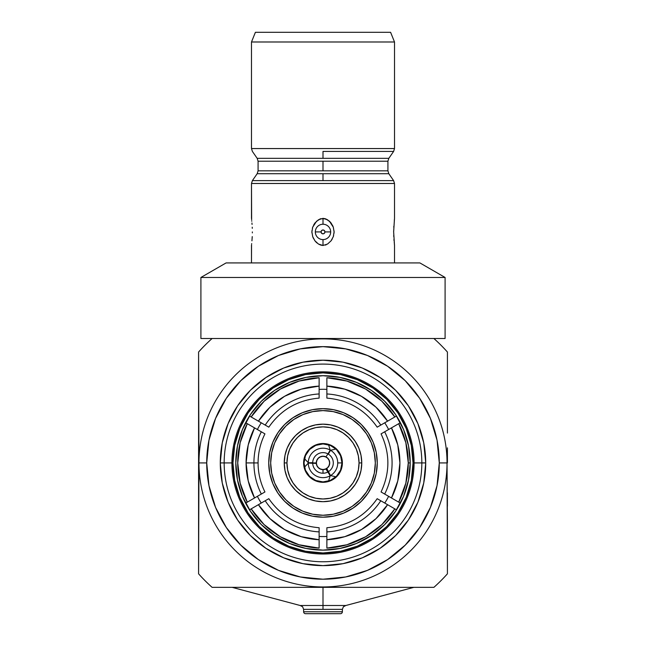 <?xml version="1.0" encoding="UTF-8"?>
<svg xmlns="http://www.w3.org/2000/svg" width="646" height="646" viewBox="0 0 646 646"><rect width="100%" height="100%" fill="white"/><g stroke="black" fill="none" stroke-linecap="round" stroke-linejoin="round"><path stroke-width="0.97" d="M323 587.343L323 605.496L300.14 605.496L323 605.496L323 609.356L303.62 609.356L303.62 611.762L342.38 611.762L342.38 609.356L303.62 609.356L303.62 611.762A1.938 1.938 0 0 0 305.558 613.7L340.442 613.7A1.938 1.938 0 0 0 342.38 611.762L303.62 611.762A1.938 1.938 0 0 0 305.558 613.7L340.442 613.7A1.938 1.938 0 0 0 342.38 611.762L342.38 609.356L323 609.356L323 605.496L345.86 605.496L323 605.496L323 587.747M262.244 432.319L257.383 429.517A73.644 73.644 0 0 1 261.25 422.799A73.644 73.644 0 0 0 257.374 429.509A73.644 73.644 0 0 1 261.25 422.799L258.416 421.16A76.906 76.906 0 0 1 319.124 386.114L319.124 393.955A69.074 69.074 0 0 0 265.207 425.084L258.416 421.16L270.004 407.19L284.547 396.321L301.23 389.158L319.124 386.114L319.124 377.74L299.066 381.083L280.364 389.078L264.093 401.271L251.165 416.977L258.416 421.16L251.165 416.977A85.272 85.272 0 0 1 319.124 377.74L319.124 393.955A69.074 69.074 0 0 0 265.207 425.084L268.817 427.159C281.042 409.621 297.814 399.939 319.124 398.114L319.124 393.955L319.124 398.114C297.814 399.939 281.042 409.621 268.817 427.159L258.416 421.16M319.124 395.013L319.124 389.393A73.644 73.644 0 0 1 326.876 389.385A73.644 73.644 0 0 0 319.124 389.385A73.644 73.644 0 0 1 326.876 389.385L326.876 395.013M379.154 426.029L377.183 427.159C364.958 409.621 348.186 399.939 326.876 398.114L326.876 377.74A85.272 85.272 0 0 1 394.835 416.977L387.584 421.16L394.835 416.977L381.907 401.271L365.636 389.078L346.934 381.083L326.876 377.74L326.876 386.114L344.77 389.158L361.453 396.321L375.996 407.19L387.584 421.16L380.793 425.084A69.074 69.074 0 0 0 326.876 393.955L326.876 398.114C348.186 399.939 364.958 409.621 377.183 427.159L380.793 425.084A69.074 69.074 0 0 0 326.876 393.955L326.876 386.114A76.906 76.906 0 0 1 387.584 421.16L384.75 422.799A73.644 73.644 0 0 1 388.626 429.509A73.644 73.644 0 0 0 384.75 422.799A73.644 73.644 0 0 1 388.626 429.509A73.644 73.644 0 0 0 384.75 422.799L379.88 425.609M447.42 570.717L447.032 462.924A124.032 124.032 0 0 1 323 586.956A124.032 124.032 0 0 1 198.968 462.924L198.58 573.818L198.58 492.761M433.894 587.343A166.668 166.668 0 0 0 447.42 573.818A166.668 166.668 0 0 1 433.894 587.343L212.106 587.343A166.668 166.668 0 0 1 198.58 573.818A166.668 166.668 0 0 0 212.106 587.343L433.894 587.343L413.876 587.343L345.86 605.496L343.381 606.755L342.38 609.356M272.418 338.504L433.894 338.504A166.668 166.668 0 0 1 447.42 352.03A166.668 166.668 0 0 0 433.894 338.504L445.094 338.504L445.094 277.465L419.9 262.922L226.1 262.922L200.906 277.465L445.094 277.465L419.9 262.922L226.1 262.922L200.906 277.465L200.906 338.504L445.094 338.504L445.094 277.465L200.906 277.465L200.906 338.504L212.106 338.504A166.668 166.668 0 0 0 198.58 352.03L198.968 462.924A124.032 124.032 0 0 1 323 338.892A124.032 124.032 0 0 1 447.032 462.924A124.032 124.032 0 0 0 323 338.892A124.032 124.032 0 0 0 198.968 462.924L206.72 462.924A116.28 116.28 0 0 1 323 346.644A116.28 116.28 0 0 1 439.28 462.924L437.043 440.241L430.43 418.422L419.682 398.324L405.22 380.704L387.6 366.242L367.501 355.494L345.683 348.88L323 346.644L300.317 348.88L278.499 355.494L258.4 366.242L240.78 380.704L226.318 398.324L215.57 418.422L208.957 440.241L206.72 462.924L208.957 485.606L215.57 507.425L226.318 527.524L240.78 545.143L258.4 559.606L278.499 570.353L300.317 576.967L323 579.204L345.683 576.967L367.501 570.353L387.6 559.606L405.22 545.143L419.682 527.524L430.43 507.425L437.043 485.606L439.28 462.924L447.032 462.924L439.28 462.924A116.28 116.28 0 0 1 323 579.204A116.28 116.28 0 0 1 206.72 462.924L198.968 462.924A124.032 124.032 0 0 0 323 586.956A124.032 124.032 0 0 0 447.032 462.924L447.42 521.532M447.42 492.761L447.42 506.246M251.488 245.48L251.488 262.922L251.544 244.882M251.94 240.837L252.231 236.638L251.94 240.837M252.352 231.922L252.352 232.891M251.94 223.007L252.061 224.453M394.456 218.946L393.648 231.906L394.512 245.48L394.512 262.922L394.512 245.48L393.648 231.906L394.512 218.348L394.512 183.488L251.488 183.488L251.633 219.769M327.53 244.059L323 245.48L318.454 244.051L314.941 240.821L312.688 236.614L311.905 231.906L312.696 227.19L314.949 222.991L318.47 219.769L323 218.348L327.546 219.777L331.059 223.007L333.312 227.214L334.095 231.922L333.304 236.638L331.051 240.837L327.53 244.059L331.051 240.837L333.304 236.638L334.095 231.922L333.312 227.214L329.444 221.239L325.374 218.744L320.642 218.744L316.564 221.231L312.696 227.19L311.905 231.906L312.688 236.614L314.941 240.821L318.454 244.051L323 245.48L323 239.593A7.679 7.679 0 0 1 315.321 231.914A7.679 7.679 0 0 1 323 224.235A7.679 7.679 0 0 1 330.679 231.914L324.938 231.914A1.938 1.938 0 0 0 323 229.976A1.938 1.938 0 0 0 321.062 231.914L315.321 231.914L321.062 231.914L321.627 230.541L323 229.976L324.373 230.541L324.938 231.914L324.373 233.287L323 233.852L321.627 233.287L321.062 231.914A1.938 1.938 0 0 0 323 233.852A1.938 1.938 0 0 0 324.938 231.914L330.679 231.914A7.679 7.679 0 0 1 323 239.593A7.679 7.679 0 0 1 315.321 231.914A7.679 7.679 0 0 1 323 224.235L323 218.348L323 224.235A7.679 7.679 0 0 1 330.679 231.914A7.679 7.679 0 0 1 323 239.593L323 245.48L327.538 244.051M323 180.622L393.616 180.622L323 180.622L323 173.709L323 180.622L252.384 180.622L323 180.622M387.923 170.843L388.819 173.709L257.181 173.709L258.077 170.843L387.923 170.843L388.819 173.709L257.181 173.709L258.077 170.843L323 170.843L323 161.201L323 170.843L387.923 170.843L387.923 161.201L258.077 161.201L257.181 158.335L388.819 158.335L387.923 161.201L258.077 161.201L258.077 170.843M323 151.422L323 158.335L323 151.422L393.616 151.422L323 151.422M251.488 41.99L251.488 148.556L394.512 148.556L394.512 41.99L251.488 41.99L394.512 41.99L390.596 32.3L255.404 32.3L251.488 41.99L255.404 32.3L390.596 32.3L394.512 41.99L394.512 148.556L251.488 148.556L251.488 41.99M421.838 462.924A98.838 98.838 0 0 0 323 364.086A98.838 98.838 0 0 0 224.162 462.924L220.286 462.924A102.714 102.714 0 0 1 323 360.21A102.714 102.714 0 0 1 425.714 462.924L414.086 462.924A91.086 91.086 0 0 0 323 371.838A91.086 91.086 0 0 0 231.914 462.924L224.162 462.924A98.838 98.838 0 0 1 323 364.086A98.838 98.838 0 0 1 421.838 462.924A98.838 98.838 0 0 1 323 561.762A98.838 98.838 0 0 1 224.162 462.924L231.914 462.924A91.086 91.086 0 0 1 323 371.838A91.086 91.086 0 0 1 414.086 462.924A91.086 91.086 0 0 1 323 554.01A91.086 91.086 0 0 1 231.914 462.924A91.086 91.086 0 0 0 323 554.01A91.086 91.086 0 0 0 414.086 462.924L425.714 462.924A102.714 102.714 0 0 1 323 565.638A102.714 102.714 0 0 1 220.286 462.924L224.162 462.924A98.838 98.838 0 0 0 323 561.762A98.838 98.838 0 0 0 421.838 462.924M323 372.879A90.044 90.044 0 0 0 232.956 462.924A90.044 90.044 0 0 0 323 552.968L323 554.01L323 552.968L340.571 551.24L357.456 546.12L373.025 537.795L386.671 526.595L397.871 512.948L406.197 497.38L411.316 480.495L413.044 462.924L411.316 445.352L406.197 428.468L397.871 412.899L386.671 399.252L373.025 388.052L357.456 379.727L340.571 374.607L323 372.879L305.429 374.607L288.544 379.727L272.975 388.052L259.329 399.252L248.129 412.899L239.803 428.468L234.684 445.352L232.956 462.924L234.684 480.495L239.803 497.38L248.129 512.948L259.329 526.595L272.975 537.795L288.544 546.12L305.429 551.24L323 552.968A90.044 90.044 0 0 0 413.044 462.924A90.044 90.044 0 0 0 323 372.879L323 371.838L323 372.879M326.876 550.045A87.21 87.21 0 0 1 323 550.134A87.21 87.21 0 0 0 396.515 509.839A87.21 87.21 0 0 1 326.876 550.045M400.391 503.129A87.21 87.21 0 0 1 396.515 509.839L387.584 504.688A76.906 76.906 0 0 1 326.876 539.733L326.876 531.892A69.074 69.074 0 0 0 380.793 500.763L387.584 504.688L375.996 518.657L361.453 529.526L344.77 536.689L326.876 539.733L326.876 548.107L346.934 544.764L365.636 536.769L381.907 524.576L394.835 508.87A85.272 85.272 0 0 1 326.876 548.107L326.876 531.892A69.074 69.074 0 0 0 380.793 500.763L377.183 498.688C364.958 516.227 348.186 525.909 326.876 527.734L326.876 531.892L326.876 527.734C348.186 525.909 364.958 516.227 377.183 498.688L396.515 509.839A87.21 87.21 0 0 0 410.21 462.924A87.21 87.21 0 0 1 400.391 503.129L398.711 502.16L405.85 483.119L408.272 462.924L410.21 462.924A87.21 87.21 0 0 0 400.391 422.718A87.21 87.21 0 0 1 410.21 462.924L408.272 462.924L405.85 442.728L398.711 423.687L391.46 427.878A76.906 76.906 0 0 1 391.46 497.969L384.669 494.053A69.074 69.074 0 0 0 384.669 431.794L391.46 427.878L397.766 444.9L399.906 462.924L397.766 480.947L391.46 497.969L400.391 503.129L384.669 494.053A69.074 69.074 0 0 0 384.669 431.794L381.059 433.878C390.136 453.242 390.136 472.606 381.059 491.969L384.669 494.053L381.059 491.969C390.136 472.606 390.136 453.242 381.059 433.878L398.711 423.687A85.272 85.272 0 0 1 398.711 502.16L400.391 503.129M400.391 422.718A87.21 87.21 0 0 0 323 375.714A87.21 87.21 0 0 1 400.391 422.718L398.711 423.687M237.728 462.924A85.272 85.272 0 0 1 247.289 423.687L240.15 442.728L237.728 462.924L240.15 483.119L247.289 502.16L254.54 497.969A76.906 76.906 0 0 1 246.094 462.924L253.926 462.924A69.074 69.074 0 0 0 261.331 494.053L254.54 497.969L248.234 480.947L246.094 462.924L248.234 444.9L254.54 427.878L245.609 422.718A87.21 87.21 0 0 0 245.609 503.129L247.289 502.16A85.272 85.272 0 0 1 237.728 462.924M277.869 432.796A54.264 54.264 0 0 0 268.736 462.924A54.264 54.264 0 0 1 323 408.66A54.264 54.264 0 0 1 377.264 462.924A54.264 54.264 0 0 0 376.222 452.353M368.107 432.755A54.264 54.264 0 0 0 353.168 417.817L361.372 424.551L368.115 432.78L373.13 442.155L376.222 452.337A54.264 54.264 0 0 0 368.131 432.796M353.128 417.792A54.264 54.264 0 0 0 333.602 409.709M333.57 409.701A54.264 54.264 0 0 0 312.43 409.701L323 408.66L333.586 409.701L343.769 412.794L353.144 417.809M312.398 409.709A54.264 54.264 0 0 0 292.872 417.792M368.131 493.051A54.264 54.264 0 0 0 377.264 462.924A54.264 54.264 0 0 1 323 517.188A54.264 54.264 0 0 1 268.736 462.924L269.778 452.337L272.87 442.155L277.885 432.78L284.628 424.551L292.856 417.809A54.264 54.264 0 0 0 277.893 432.755M375.326 462.924A52.326 52.326 0 0 1 323 515.25A52.326 52.326 0 0 1 270.674 462.924A52.326 52.326 0 0 0 323 515.25A52.326 52.326 0 0 0 375.326 462.924L374.317 473.13L371.345 482.95L366.508 491.994L360 499.923L352.07 506.432L343.026 511.269L333.207 514.24L323 515.25L312.793 514.24L302.974 511.269L293.93 506.432L286 499.923L279.492 491.994L274.655 482.95L271.683 473.13L270.674 462.924L271.683 452.717L274.655 442.898L279.492 433.854L286 425.924L293.93 419.415L302.974 414.579L312.793 411.607L323 410.598L333.207 411.607L343.026 414.579L352.07 419.415L360 425.924L366.508 433.854L371.345 442.898L374.317 452.717L375.326 462.924A52.326 52.326 0 0 0 323 410.598A52.326 52.326 0 0 0 270.674 462.924A52.326 52.326 0 0 1 323 410.598A52.326 52.326 0 0 1 375.326 462.924M361.76 462.924A38.76 38.76 0 0 1 323 501.684A38.76 38.76 0 0 1 284.24 462.924A38.76 38.76 0 0 0 323 501.684A38.76 38.76 0 0 0 361.76 462.924L359.047 462.924A36.047 36.047 0 0 1 323 498.97A36.047 36.047 0 0 1 286.953 462.924L284.24 462.924L286.953 462.924L287.648 455.89L289.699 449.132L293.026 442.898L297.507 437.431L302.974 432.949L309.208 429.622L315.967 427.571L323 426.877L330.033 427.571L336.792 429.622L343.026 432.949L348.493 437.431L352.974 442.898L356.301 449.132L358.352 455.89L359.047 462.924L358.352 469.957L356.301 476.716L352.974 482.95L348.493 488.416L343.026 492.898L336.792 496.225L330.033 498.276L323 498.97L315.967 498.276L309.208 496.225L302.974 492.898L297.507 488.416L293.026 482.95L289.699 476.716L287.648 469.957L286.953 462.924A36.047 36.047 0 0 1 323 426.877A36.047 36.047 0 0 1 359.047 462.924L361.76 462.924A38.76 38.76 0 0 0 323 424.164A38.76 38.76 0 0 0 284.24 462.924A38.76 38.76 0 0 1 323 424.164A38.76 38.76 0 0 1 361.76 462.924L361.017 455.365L358.813 448.09L355.227 441.388L350.407 435.517L344.536 430.696L337.834 427.111L330.558 424.907L323 424.164L315.442 424.907L308.166 427.111L301.464 430.696L295.593 435.517L290.773 441.388L287.187 448.09L284.983 455.365L284.24 462.924L284.983 470.482L287.187 477.757L290.773 484.46L295.593 490.33L301.464 495.151L308.166 498.736L315.442 500.941L323 501.684L330.558 500.941L337.834 498.736L344.536 495.151L350.407 490.33L355.227 484.46L358.813 477.757L361.017 470.482L361.76 462.924M303.62 462.924A19.38 19.38 0 0 1 323 443.544A19.38 19.38 0 0 1 342.38 462.924A19.38 19.38 0 0 1 323 482.304A19.38 19.38 0 0 1 303.62 462.924L305.098 470.336L309.297 476.627L315.587 480.826L323 482.304L330.413 480.826L336.703 476.627L340.902 470.336L342.38 462.924L340.902 455.511L336.703 449.22L330.413 445.021L323 443.544L315.587 445.021L309.297 449.22L305.098 455.511L303.62 462.924M304.492 467.187A18.992 18.992 0 0 1 304.008 462.924A18.992 18.992 0 0 0 328.564 481.084A18.992 18.992 0 0 1 304.492 467.187L308.271 463.117L312.696 463.142A10.304 10.304 0 0 0 323 473.227L323 469.634A6.71 6.71 0 0 0 325.915 468.972L327.966 471.951A10.304 10.304 0 0 1 323 473.227A10.304 10.304 0 0 0 327.966 471.951L330.195 475.771A14.729 14.729 0 0 1 308.271 463.117L304.492 467.187M335.944 476.821A18.992 18.992 0 0 1 328.564 481.084L330.195 475.771A14.729 14.729 0 0 1 308.271 463.117L316.306 463.416A6.71 6.71 0 0 0 323 469.634L323 473.227A10.304 10.304 0 0 1 312.696 463.142L316.306 463.416A6.71 6.71 0 0 0 325.915 468.972L330.195 475.771L328.564 481.084L332.496 479.372L335.944 476.821A18.992 18.992 0 0 0 341.992 462.924A18.992 18.992 0 0 1 335.944 476.821L330.534 475.577L328.338 471.733A10.304 10.304 0 0 0 328.338 454.114L330.534 450.27A14.729 14.729 0 0 1 337.729 462.924L341.992 462.924A18.992 18.992 0 0 0 335.944 449.027L330.534 450.27L328.338 454.114A10.304 10.304 0 0 1 328.338 471.733L326.779 468.471A6.71 6.71 0 0 0 326.779 457.376A6.71 6.71 0 0 1 326.779 468.471L330.534 475.577L335.944 476.821M323 456.213A6.71 6.71 0 0 1 325.915 456.875A6.71 6.71 0 0 0 316.306 462.431A6.71 6.71 0 0 1 323 456.213M312.341 463.134A10.659 10.659 0 0 1 312.341 462.714A10.659 10.659 0 0 0 312.341 462.924L316.387 462.924L312.341 462.924A10.659 10.659 0 0 0 312.341 463.134A10.659 10.659 0 0 1 312.341 462.714M329.613 462.924A6.613 6.613 0 0 0 323 456.31A6.613 6.613 0 0 0 316.387 462.924L316.895 465.451L318.325 467.599L320.473 469.028L323 469.537L325.527 469.028L327.675 467.599L329.105 465.451L329.613 462.924L329.105 460.396L327.675 458.248L325.527 456.819L323 456.31L320.473 456.819L318.325 458.248L316.895 460.396L316.387 462.924A6.613 6.613 0 0 0 323 469.537A6.613 6.613 0 0 0 329.613 462.924L329.613 462.924M340.547 470.191L341.992 462.924A18.992 18.992 0 0 0 335.944 449.027L332.496 446.475L328.564 444.763A18.992 18.992 0 0 1 335.944 449.027L330.534 450.27A14.729 14.729 0 0 1 330.534 475.577A14.729 14.729 0 0 0 337.729 462.924L341.992 462.924L340.547 470.191L336.429 476.352L330.267 480.471L323 481.916L315.733 480.471L309.571 476.352L305.453 470.191L304.008 462.924A18.992 18.992 0 0 1 304.492 458.66L308.271 462.73L312.696 462.706A10.304 10.304 0 0 1 327.966 453.896L325.915 456.875L327.966 453.896A10.304 10.304 0 0 0 312.696 462.706L308.271 462.73A14.729 14.729 0 0 1 330.195 450.076L327.966 453.896L330.195 450.076L328.564 444.763L330.195 450.076A14.729 14.729 0 0 0 308.271 462.73L304.492 458.66A18.992 18.992 0 0 0 304.008 462.924L305.453 455.656L309.571 449.495L315.733 445.377L323 443.931L330.267 445.377L336.429 449.495L340.547 455.656L341.992 462.924L340.547 455.656L336.429 449.495M328.564 444.763A18.992 18.992 0 0 0 304.492 458.66A18.992 18.992 0 0 1 328.564 444.763M340.902 455.511L336.703 449.22L330.413 445.021M315.587 445.021L309.297 449.22L305.098 455.511M305.098 470.336L309.297 476.627L315.587 480.826M330.413 480.826L336.703 476.627L340.902 470.336M262.244 493.528L257.374 496.338A73.644 73.644 0 0 0 261.25 503.048L265.207 500.763A69.074 69.074 0 0 0 319.124 531.892L319.124 539.733A76.906 76.906 0 0 1 258.416 504.688L251.165 508.87L264.093 524.576L280.364 536.769L299.066 544.764L319.124 548.107L319.124 539.733L301.23 536.689L284.547 529.526L270.004 518.657L258.416 504.688L265.207 500.763A69.074 69.074 0 0 0 319.124 531.892L319.124 527.734C297.814 525.909 281.042 516.227 268.817 498.688L265.207 500.763L268.817 498.688C281.042 516.227 297.814 525.909 319.124 527.734L319.124 548.107A85.272 85.272 0 0 1 251.165 508.87L266.12 500.238M253.926 462.924A69.074 69.074 0 0 0 261.331 494.053L264.941 491.969C260.395 482.812 258.109 473.13 258.077 462.924L246.094 462.924A76.906 76.906 0 0 1 254.54 427.878L261.331 431.794A69.074 69.074 0 0 0 253.926 462.924L258.077 462.924C258.109 452.717 260.395 443.035 264.941 433.878L261.331 431.794A69.074 69.074 0 0 0 253.926 462.924M277.893 493.092A54.264 54.264 0 0 0 292.832 508.031L284.628 501.296L277.885 493.068L272.87 483.692L269.778 473.51L268.736 462.924A54.264 54.264 0 0 0 269.778 473.494M269.786 473.526A54.264 54.264 0 0 0 277.869 493.051M292.872 508.055A54.264 54.264 0 0 0 312.398 516.138M312.43 516.146A54.264 54.264 0 0 0 333.57 516.146L323 517.188L312.414 516.146L302.231 513.053L292.856 508.039M333.602 516.138A54.264 54.264 0 0 0 353.128 508.055M376.222 452.337L377.264 462.924L376.222 473.51L373.13 483.692L368.115 493.068L361.372 501.296L353.144 508.039A54.264 54.264 0 0 0 368.107 493.092M258.077 462.924C258.109 473.13 260.395 482.812 264.941 491.969L245.609 503.129A87.21 87.21 0 0 0 249.485 509.839L251.165 508.87L249.485 509.839A87.21 87.21 0 0 0 323 550.134A87.21 87.21 0 0 1 245.609 422.718L264.941 433.878C260.395 443.035 258.109 452.717 258.077 462.924M319.124 530.834L319.124 536.463A73.644 73.644 0 0 0 326.876 536.463L326.876 530.834M266.846 499.818L268.817 498.688M379.88 500.238L384.701 503.024M292.856 417.809L302.231 412.794L312.414 409.701M353.144 508.039L343.769 513.053L333.586 516.146M388.626 496.338A73.644 73.644 0 0 1 384.75 503.048A73.644 73.644 0 0 0 388.626 496.338A73.644 73.644 0 0 1 384.75 503.048A73.644 73.644 0 0 0 388.626 496.338L383.756 493.528M383.756 432.319L388.577 429.542M266.12 425.609L261.299 422.823M262.97 432.739L261.331 431.794M247.289 423.687L245.609 422.718L247.289 423.687M265.207 500.763L261.25 503.048A73.644 73.644 0 0 1 257.374 496.338A73.644 73.644 0 0 0 261.25 503.048A73.644 73.644 0 0 1 257.374 496.338M326.876 536.463A73.644 73.644 0 0 1 319.124 536.463A73.644 73.644 0 0 0 326.876 536.463A73.644 73.644 0 0 1 319.124 536.463M384.75 503.048L387.584 504.688M380.793 425.084L377.183 427.159M384.75 422.799L387.584 421.16L384.75 422.799M396.515 416.008L394.835 416.977L396.515 416.008M251.165 416.977L249.485 416.008A87.21 87.21 0 0 0 245.609 422.718A87.21 87.21 0 0 1 319.124 375.802A87.21 87.21 0 0 0 249.485 416.008M394.835 508.87L396.515 509.839M340.014 377.393L323 375.714A87.21 87.21 0 0 0 319.124 375.802A87.21 87.21 0 0 1 323 375.714L340.014 377.393L356.374 382.351L371.45 390.41L384.669 401.255L395.514 414.474L403.572 429.55L408.53 445.91L410.21 462.924L408.53 479.938L403.572 496.298L395.514 511.374L384.669 524.592L371.45 535.437L356.374 543.496L340.014 548.454L323 550.134L305.986 548.454L289.626 543.496L274.55 535.437L261.331 524.592L250.486 511.374L242.428 496.298L237.47 479.938L235.79 462.924L237.47 445.91L242.428 429.55L250.486 414.474L261.331 401.255L274.55 390.41L289.626 382.351L305.986 377.393L323 375.714L305.986 377.393M319.124 389.385A73.644 73.644 0 0 1 326.876 389.385M222.256 442.881L220.286 462.924L222.256 442.881L228.103 423.615L237.599 405.858L250.373 390.297L265.934 377.522L283.691 368.026L302.958 362.18L323 360.21L343.042 362.18L362.309 368.026L380.066 377.522L395.627 390.297L408.401 405.858L417.897 423.615L423.744 442.881L425.714 462.924L423.744 482.966L417.897 502.233L408.401 519.99L395.627 535.55L380.066 548.325L362.309 557.821L343.042 563.667L323 565.638L302.958 563.667L283.691 557.821L265.934 548.325L250.373 535.55L237.599 519.99L228.103 502.233L222.256 482.966L220.286 462.924L222.256 482.966M251.488 148.556L252.384 151.422L251.488 148.556M393.616 151.422L394.512 148.556L393.616 151.422L388.819 158.335L257.181 158.335L258.077 161.201M387.923 161.201L388.819 158.335M251.496 218.453L251.488 183.488L252.384 180.622L251.488 183.488L394.512 183.488L393.616 180.622L394.512 183.488L394.512 218.348M326.65 219.277L323 218.348L325.366 218.744M328.919 220.779L331.059 222.999M331.132 223.104L332.973 226.31M333.255 227.061L334.095 231.906M334.095 231.995L334.039 233.198M333.312 236.614L333.602 235.653M326.206 244.761L325.366 245.084M319.35 244.551L323 245.48L320.634 245.084M317.081 243.049L314.998 240.893M314.868 240.724L313.027 237.518M312.745 236.767L311.905 231.922M311.905 231.833L311.961 230.63M319.794 219.067L320.634 218.744M394.504 245.375L394.367 244.059M394.262 243.001L394.221 242.597M394.06 240.837L393.939 239.375M393.769 236.638L393.713 235.491M393.648 231.922L393.648 230.937M393.761 227.214L393.81 226.334M394.367 219.777L394.318 220.221M251.738 220.827L251.779 221.231M252.231 227.19L252.287 228.337M252.239 236.614L252.19 237.494M251.633 244.051L251.682 243.607M315.288 241.257L316.395 242.444M312.688 236.622L313.415 238.366M311.905 231.995L311.937 232.931M312.664 227.279L312.398 228.175M314.844 223.128L313.738 224.848M330.712 222.571L329.605 221.384M333.312 227.206L332.585 225.462M334.095 231.825L334.063 230.897M331.156 240.7L332.262 238.988M381.552 338.504L212.106 338.504A166.668 166.668 0 0 0 198.58 352.03L198.58 573.818M447.42 404.404L447.42 352.03L447.42 404.404M447.42 447.84L447.42 462.924L447.42 447.84M447.42 521.379L447.42 573.818M447.42 352.03L447.42 433.086M352.999 338.504L369.649 338.504M264.674 338.504L276.351 338.504M198.58 354.412L198.58 352.03M198.58 433.022L198.58 419.601M198.58 450.9L198.58 445.893M228.103 502.233L237.599 519.99L250.373 535.55L265.934 548.325L283.691 557.821M302.958 563.667L323 565.638L343.042 563.667M362.309 557.821L380.066 548.325L395.627 535.55L408.401 519.99L417.897 502.233M423.744 482.966L425.714 462.924L423.744 442.881M417.897 423.615L408.401 405.858L395.627 390.297L380.066 377.522L362.309 368.026M343.042 362.18L323 360.21L302.958 362.18M283.691 368.026L265.934 377.522L250.373 390.297L237.599 405.858L228.103 423.615M317.428 481.084L316.249 480.672M315.119 480.204L310.056 476.821M310.056 449.027L315.119 445.643M316.249 445.175L317.436 444.763M330.267 445.377L323 443.931L315.733 445.377L309.571 449.495M305.453 455.656L304.008 462.924L305.453 470.191L309.571 476.352M315.733 480.471L323 481.916L330.267 480.471L336.429 476.352M293.026 482.95L297.507 488.416M352.974 442.898L348.493 437.431M302.974 432.949L297.507 437.431M373.025 388.052L386.671 399.252M397.871 512.948L386.671 526.595M272.975 537.795L259.329 526.595M248.129 412.899L259.329 399.252M237.47 445.91L235.79 462.924L237.47 479.938M305.986 548.454L323 550.134L340.014 548.454M408.53 479.938L410.21 462.924L408.53 445.91M371.45 390.41L356.374 382.351M232.124 587.343L300.14 605.496L302.619 606.755L303.62 609.356M388.819 173.709L393.616 180.622M252.384 151.422L257.181 158.335M252.384 180.622L257.181 173.709"/></g></svg>
